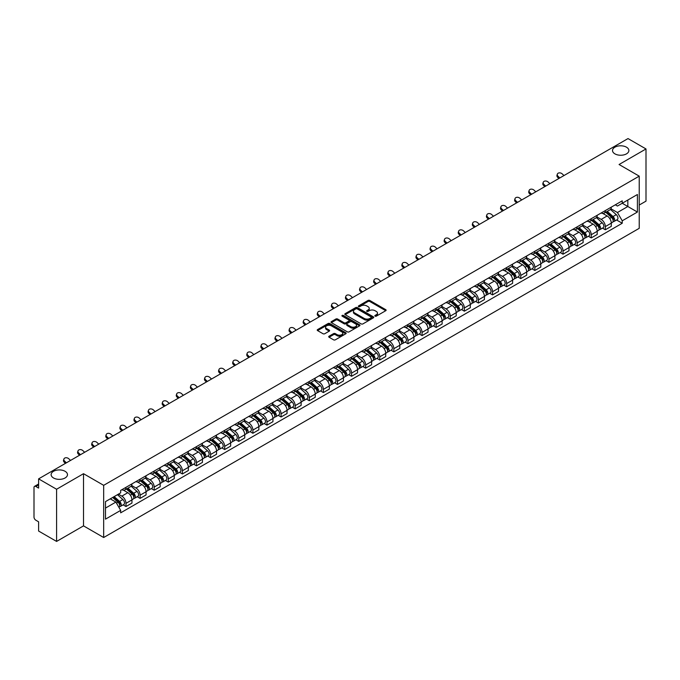 <?xml version="1.0" encoding="UTF-8"?>
<svg xmlns="http://www.w3.org/2000/svg" width="680" height="680" viewBox="0 0 680 680"><rect width="100%" height="100%" fill="white"/><g stroke="black" fill="none" stroke-linecap="round" stroke-linejoin="round"><path stroke-width="1.02" d="M375.088 316.14A0.875 0.51 0 0 0 376.329 316.14L385.755 310.7A1.258 0.722 0 0 0 386.121 310.19A1.258 0.722 0 0 0 385.755 309.68L369.793 300.458A1.258 0.722 0 0 0 368.016 300.458L358.589 305.898A0.875 0.51 0 0 0 359.83 306.62L361.054 305.915A4.012 2.321 0 0 1 366.732 305.915L368.058 306.68A4.012 2.321 0 0 1 369.231 308.32A4.012 2.321 0 0 1 368.058 309.961L366.843 310.666A0.875 0.51 0 0 0 368.084 311.38L369.3 310.675A4.012 2.321 0 0 1 374.977 310.675L376.312 311.449A4.012 2.321 0 0 1 377.485 313.08A4.012 2.321 0 0 1 376.312 314.721L375.088 315.426A0.875 0.51 0 0 0 375.088 316.14L375.088 315.426M65.084 471.3A8.177 4.726 0 0 0 56.177 470.279A8.177 4.726 0 0 0 51.127 474.64A8.177 4.726 0 0 0 53.524 477.981A8.177 4.726 0 0 0 62.432 479A8.177 4.726 0 0 0 67.481 474.64A8.177 4.726 0 0 0 65.084 471.3M626.476 147.186A8.177 4.726 0 0 0 617.567 146.157A8.177 4.726 0 0 0 612.519 150.526A8.177 4.726 0 0 0 614.915 153.858A8.177 4.726 0 0 0 623.823 154.887A8.177 4.726 0 0 0 628.873 150.526A8.177 4.726 0 0 0 626.476 147.186M329.077 336.209A1.258 0.722 0 0 0 328.703 336.719A1.258 0.722 0 0 0 329.077 337.229L333.557 339.822A1.258 0.722 0 0 0 335.325 339.822L345.797 333.778A1.258 0.722 0 0 0 346.162 333.26A1.258 0.722 0 0 0 345.797 332.75L329.825 323.536A1.258 0.722 0 0 0 328.058 323.536L317.585 329.579A1.258 0.722 0 0 0 317.22 330.089A1.258 0.722 0 0 0 317.585 330.599L323 333.727A1.258 0.722 0 0 0 324.768 333.727L329.248 331.135A1.258 0.722 0 0 0 329.622 330.625A1.258 0.722 0 0 0 329.248 330.115L326.57 328.567A3.357 1.938 0 0 1 325.584 327.19A3.357 1.938 0 0 1 327.658 325.405A3.357 1.938 0 0 1 331.313 325.822L341.827 331.891A3.357 1.938 0 0 1 342.805 333.26A3.357 1.938 0 0 1 340.74 335.053A3.357 1.938 0 0 1 337.076 334.637L335.325 333.625A1.258 0.722 0 0 0 333.557 333.625L329.077 336.209L329.077 337.229L333.557 334.662L333.557 333.625M103.674 485.333L83.521 473.696L56.593 489.252L38.607 478.864L628.014 138.576L646 148.954L619.072 164.509L639.226 176.145L103.674 485.333L103.674 537.514L639.226 228.319L639.226 176.145M361.139 323.892A1.258 0.722 0 0 0 362.916 323.892L373.379 317.849A1.258 0.722 0 0 0 373.753 317.339A1.258 0.722 0 0 0 373.379 316.82L357.416 307.606A1.258 0.722 0 0 0 355.64 307.606L345.176 313.65A1.258 0.722 0 0 0 344.802 314.16A1.258 0.722 0 0 0 345.176 314.67L361.139 323.892M342.465 316.336A0.875 0.51 0 0 1 343.357 316.455L359.575 325.822L349.12 331.857A1.258 0.722 0 0 1 347.344 331.857L331.381 322.635L331.381 321.615A1.258 0.722 0 0 0 331.015 322.125A1.258 0.722 0 0 0 331.381 322.635M331.381 321.615L335.861 319.022A1.258 0.722 0 0 1 337.637 319.022L344.105 322.762A1.258 0.722 0 0 0 345.882 322.762L348.857 321.045A1.258 0.722 0 0 0 349.223 320.535A1.258 0.722 0 0 0 348.857 320.025L342.116 316.132A0.875 0.51 0 0 1 343.357 315.418L359.592 324.785A1.258 0.722 0 0 1 359.958 325.295A1.258 0.722 0 0 1 359.592 325.813L359.592 324.785M56.593 489.252L56.593 541.424L38.607 531.046L38.607 521.807L35.811 520.192A2.558 1.479 -120 0 1 34 517.055L34 487.526A2.558 1.479 -120 0 1 34.527 486.353L38.607 483.998M639.226 205.045L646 201.135L646 148.954M56.593 541.424L83.521 525.878L103.674 537.514M38.607 478.864L38.607 488.104L35.811 486.481A2.558 1.479 -120 0 0 34.527 486.353M605.336 210.579A5.882 3.392 60 0 1 604.112 213.214L610.079 209.771A5.882 3.392 -120 0 0 611.294 207.136M596.87 216.911L601.179 219.394A5.882 3.392 60 0 1 605.336 226.593L611.294 223.15A5.882 3.392 -120 0 0 607.138 215.951L602.871 213.486M611.294 223.15L611.294 226.338L605.336 229.78L602.471 228.131M604.112 213.214A5.882 3.392 60 0 1 601.222 212.951M605.336 226.593L605.336 229.78M591.235 218.713A5.882 3.392 60 0 1 590.019 221.357L595.977 217.915A5.882 3.392 -120 0 0 597.202 215.271M588.379 236.266L591.235 237.915L597.202 234.473L597.202 231.293A5.882 3.392 -120 0 0 593.045 224.094L588.769 221.629M590.019 221.357A5.882 3.392 60 0 1 587.12 221.094M582.769 225.046L587.078 227.536A5.882 3.392 60 0 1 591.235 234.736L591.235 237.915M577.133 226.856A5.882 3.392 60 0 1 575.917 229.492L581.885 226.049A5.882 3.392 -120 0 0 583.1 223.414M574.277 244.409L577.133 246.058L583.1 242.615L583.1 239.428A5.882 3.392 -120 0 0 578.943 232.228L574.677 229.763M575.917 229.492A5.882 3.392 60 0 1 573.027 229.228M568.675 233.189L572.976 235.671A5.882 3.392 60 0 1 577.133 242.871L577.133 246.058M563.04 235A5.882 3.392 60 0 1 561.825 237.634L567.783 234.192A5.882 3.392 -120 0 0 568.998 231.549M560.175 252.543L563.04 254.201L569.007 250.75L569.007 247.571A5.882 3.392 -120 0 0 564.842 240.371L560.575 237.906M561.825 237.634A5.882 3.392 60 0 1 558.926 237.371M554.574 241.324L558.884 243.814A5.882 3.392 60 0 1 563.04 251.013L563.04 254.201M548.938 243.134A5.882 3.392 60 0 1 547.723 245.777L553.69 242.335A5.882 3.392 -120 0 0 554.906 239.691M546.082 260.686L548.938 262.335L554.906 258.893L554.906 255.714A5.882 3.392 -120 0 0 550.749 248.506L546.482 246.041M547.723 245.777A5.882 3.392 60 0 1 544.825 245.505M540.472 249.466L544.782 251.957A5.882 3.392 60 0 1 548.938 259.156L548.938 262.335M534.846 251.277A5.882 3.392 60 0 1 533.621 253.912L539.588 250.47A5.882 3.392 -120 0 0 540.804 247.834M531.981 268.821L534.846 270.478L540.804 267.036L540.804 263.849A5.882 3.392 -120 0 0 536.648 256.649L532.38 254.184M533.621 253.912A5.882 3.392 60 0 1 530.731 253.649M526.38 257.609L530.689 260.091A5.882 3.392 60 0 1 534.846 267.291L534.846 270.478M520.744 259.411A5.882 3.392 60 0 1 519.529 262.055L525.487 258.613A5.882 3.392 -120 0 0 526.711 255.969M517.888 276.964L520.744 278.613L526.711 275.171L526.711 271.991A5.882 3.392 -120 0 0 522.554 264.792L518.279 262.327M519.529 262.055A5.882 3.392 60 0 1 516.63 261.791M512.278 265.744L516.587 268.234A5.882 3.392 60 0 1 520.744 275.434L520.744 278.613M506.642 267.554A5.882 3.392 60 0 1 505.427 270.19L511.394 266.747A5.882 3.392 -120 0 0 512.61 264.112M503.787 285.107L506.642 286.756L512.61 283.313L512.61 280.126A5.882 3.392 -120 0 0 508.453 272.926L504.186 270.462M505.427 270.19A5.882 3.392 60 0 1 502.537 269.926M498.185 273.887L502.486 276.369A5.882 3.392 60 0 1 506.642 283.569L506.642 286.756M492.55 275.689A5.882 3.392 60 0 1 491.334 278.332L497.292 274.89A5.882 3.392 -120 0 0 498.517 272.247M489.685 293.241L492.55 294.89L498.517 291.448L498.517 288.269A5.882 3.392 -120 0 0 494.351 281.07L490.085 278.604M491.334 278.332A5.882 3.392 60 0 1 488.435 278.069M484.083 282.022L488.393 284.512A5.882 3.392 60 0 1 492.55 291.712L492.55 294.89M478.448 283.832A5.882 3.392 60 0 1 477.233 286.475L483.2 283.024A5.882 3.392 -120 0 0 484.415 280.389M475.592 301.385L478.448 303.034L484.415 299.591L484.415 296.403A5.882 3.392 -120 0 0 480.258 289.204L475.991 286.739M477.233 286.475A5.882 3.392 60 0 1 474.342 286.203M469.982 290.164L474.291 292.647A5.882 3.392 60 0 1 478.448 299.854L478.448 303.034M464.355 291.975A5.882 3.392 60 0 1 463.131 294.61L469.098 291.168A5.882 3.392 -120 0 0 470.313 288.532M461.49 309.519L464.355 311.176L470.313 307.725L470.313 304.547A5.882 3.392 -120 0 0 466.157 297.347L461.89 294.882M463.131 294.61A5.882 3.392 60 0 1 460.241 294.346M455.889 298.299L460.198 300.789A5.882 3.392 60 0 1 464.355 307.989L464.355 311.176M450.254 300.109A5.882 3.392 60 0 1 449.038 302.753L455.005 299.31A5.882 3.392 -120 0 0 456.221 296.667M447.397 317.662L450.254 319.311L456.221 315.868L456.221 312.69A5.882 3.392 -120 0 0 452.064 305.481L447.788 303.025M449.038 302.753A5.882 3.392 60 0 1 446.139 302.49M441.787 306.442L446.097 308.933A5.882 3.392 60 0 1 450.254 316.132L450.254 319.311M436.152 308.252A5.882 3.392 60 0 1 434.936 310.887L440.904 307.445A5.882 3.392 -120 0 0 442.119 304.81M433.296 325.805L436.152 327.454L442.119 324.012L442.119 320.824A5.882 3.392 -120 0 0 437.962 313.625L433.695 311.159M434.936 310.887A5.882 3.392 60 0 1 432.046 310.624M427.695 314.585L431.995 317.067A5.882 3.392 60 0 1 436.152 324.267L436.152 327.454M422.059 316.387A5.882 3.392 60 0 1 420.844 319.03L426.802 315.588A5.882 3.392 -120 0 0 428.026 312.945M419.195 333.94L422.059 335.589L428.026 332.146L428.026 328.967A5.882 3.392 -120 0 0 423.87 321.767L419.594 319.302M420.844 319.03A5.882 3.392 60 0 1 417.945 318.767M413.593 322.719L417.902 325.21A5.882 3.392 60 0 1 422.059 332.409L422.059 335.589M407.957 324.53A5.882 3.392 60 0 1 406.742 327.165L412.709 323.723A5.882 3.392 -120 0 0 413.925 321.087M405.101 342.082L407.957 343.731L413.925 340.289L413.925 337.101A5.882 3.392 -120 0 0 409.768 329.902L405.501 327.437M406.742 327.165A5.882 3.392 60 0 1 403.852 326.901M399.491 330.863L403.801 333.344A5.882 3.392 60 0 1 407.957 340.544L407.957 343.731M393.865 332.673A5.882 3.392 60 0 1 392.64 335.308L398.607 331.865A5.882 3.392 -120 0 0 399.823 329.222M391 350.217L393.865 351.866L399.823 348.423L399.823 345.245A5.882 3.392 -120 0 0 395.666 338.045L391.399 335.58M392.64 335.308A5.882 3.392 60 0 1 389.75 335.045M385.399 338.997L389.708 341.488A5.882 3.392 60 0 1 393.865 348.687L393.865 351.866M379.763 340.808A5.882 3.392 60 0 1 378.548 343.451L384.514 340A5.882 3.392 -120 0 0 385.73 337.365M376.907 358.36L379.763 360.009L385.73 356.567L385.73 353.379A5.882 3.392 -120 0 0 381.574 346.179L377.298 343.714M378.548 343.451A5.882 3.392 60 0 1 375.649 343.179M371.297 347.14L375.606 349.63A5.882 3.392 60 0 1 379.763 356.83L379.763 360.009M365.661 348.95A5.882 3.392 60 0 1 364.446 351.585L370.413 348.143A5.882 3.392 -120 0 0 371.628 345.508M362.805 366.495L365.661 368.152L371.628 364.709L371.628 361.522A5.882 3.392 -120 0 0 367.472 354.322L363.205 351.857M364.446 351.585A5.882 3.392 60 0 1 361.556 351.322M357.204 355.283L361.505 357.765A5.882 3.392 60 0 1 365.661 364.964L365.661 368.152M351.569 357.085A5.882 3.392 60 0 1 350.353 359.728L356.311 356.286A5.882 3.392 -120 0 0 357.536 353.642M348.704 374.637L351.569 376.286L357.536 372.844L357.536 369.665A5.882 3.392 -120 0 0 353.379 362.466L349.103 360M350.353 359.728A5.882 3.392 60 0 1 347.454 359.465M343.102 363.418L347.412 365.908A5.882 3.392 60 0 1 351.569 373.107L351.569 376.286M337.467 365.228A5.882 3.392 60 0 1 336.251 367.863L342.219 364.421A5.882 3.392 -120 0 0 343.434 361.786M334.611 382.78L337.467 384.429L343.434 380.987L343.434 377.8A5.882 3.392 -120 0 0 339.277 370.6L335.01 368.135M336.251 367.863A5.882 3.392 60 0 1 333.361 367.6M329.001 371.56L333.31 374.043A5.882 3.392 60 0 1 337.467 381.242L337.467 384.429M323.374 373.363A5.882 3.392 60 0 1 322.15 376.006L328.117 372.563A5.882 3.392 -120 0 0 329.332 369.92M320.51 390.915L323.374 392.564L329.332 389.122L329.332 385.942A5.882 3.392 -120 0 0 325.176 378.743L320.909 376.278M322.15 376.006A5.882 3.392 60 0 1 319.26 375.743M314.908 379.695L319.218 382.185A5.882 3.392 60 0 1 323.374 389.385L323.374 392.564M309.273 381.505A5.882 3.392 60 0 1 308.057 384.149L314.024 380.698A5.882 3.392 -120 0 0 315.24 378.063M306.416 399.058L309.273 400.707L315.24 397.264L315.24 394.077A5.882 3.392 -120 0 0 311.083 386.877L306.808 384.412M308.057 384.149A5.882 3.392 60 0 1 305.159 383.877M300.806 387.838L305.116 390.32A5.882 3.392 60 0 1 309.273 397.528L309.273 400.707M295.171 389.649A5.882 3.392 60 0 1 293.955 392.284L299.923 388.841A5.882 3.392 -120 0 0 301.138 386.197M292.315 407.192L295.179 408.85L301.138 405.399L301.138 402.22A5.882 3.392 -120 0 0 296.981 395.021L292.714 392.555M293.955 392.284A5.882 3.392 60 0 1 291.065 392.02M286.714 395.973L291.014 398.463A5.882 3.392 60 0 1 295.179 405.662L295.179 408.85M281.078 397.783A5.882 3.392 60 0 1 279.863 400.426L285.821 396.984A5.882 3.392 -120 0 0 287.045 394.341M278.214 415.335L281.078 416.984L287.045 413.542L287.045 410.363A5.882 3.392 -120 0 0 282.889 403.155L278.613 400.69M279.863 400.426A5.882 3.392 60 0 1 276.964 400.154M272.612 404.115L276.922 406.606A5.882 3.392 60 0 1 281.078 413.805L281.078 416.984M266.976 405.926A5.882 3.392 60 0 1 265.761 408.561L271.728 405.118A5.882 3.392 -120 0 0 272.944 402.483M264.12 423.47L266.976 425.127L272.944 421.685L272.944 418.498A5.882 3.392 -120 0 0 268.787 411.298L264.52 408.833M265.761 408.561A5.882 3.392 60 0 1 262.871 408.298M258.51 412.258L262.82 414.74A5.882 3.392 60 0 1 266.976 421.94L266.976 425.127M252.883 414.06A5.882 3.392 60 0 1 251.659 416.704L257.626 413.262A5.882 3.392 -120 0 0 258.842 410.618M250.019 431.613L252.883 433.262L258.842 429.82L258.842 426.64A5.882 3.392 -120 0 0 254.685 419.441L250.418 416.976M251.659 416.704A5.882 3.392 60 0 1 248.769 416.44M244.417 420.393L248.727 422.883A5.882 3.392 60 0 1 252.883 430.083L252.883 433.262M238.782 422.203A5.882 3.392 60 0 1 237.566 424.839L243.533 421.396A5.882 3.392 -120 0 0 244.749 418.761M235.926 439.756L238.782 441.405L244.749 437.962L244.749 434.775A5.882 3.392 -120 0 0 240.593 427.575L236.325 425.111M237.566 424.839A5.882 3.392 60 0 1 234.668 424.575M230.316 428.536L234.625 431.018A5.882 3.392 60 0 1 238.782 438.217L238.782 441.405M224.689 430.346A5.882 3.392 60 0 1 223.465 432.981L229.432 429.539A5.882 3.392 -120 0 0 230.648 426.896M221.825 447.89L224.689 449.539L230.648 446.097L230.648 442.918A5.882 3.392 -120 0 0 226.491 435.719L222.224 433.253M223.465 432.981A5.882 3.392 60 0 1 220.575 432.718M216.223 436.671L220.524 439.161A5.882 3.392 60 0 1 224.689 446.361L224.689 449.539M210.588 438.481A5.882 3.392 60 0 1 209.372 441.125L215.331 437.673A5.882 3.392 -120 0 0 216.554 435.038M207.731 456.034L210.588 457.683L216.554 454.24L216.554 451.052A5.882 3.392 -120 0 0 212.398 443.853L208.123 441.388M209.372 441.125A5.882 3.392 60 0 1 206.474 440.852M202.121 444.813L206.431 447.296A5.882 3.392 60 0 1 210.588 454.504L210.588 457.683M196.486 446.624A5.882 3.392 60 0 1 195.27 449.259L201.237 445.817A5.882 3.392 -120 0 0 202.453 443.181M193.63 464.168L196.486 465.825L202.453 462.375L202.453 459.195A5.882 3.392 -120 0 0 198.296 451.996L194.03 449.531M195.27 449.259A5.882 3.392 60 0 1 192.381 448.995M188.02 452.948L192.329 455.438A5.882 3.392 60 0 1 196.486 462.638L196.486 465.825M182.393 454.758A5.882 3.392 60 0 1 181.178 457.402L187.136 453.96A5.882 3.392 -120 0 0 188.351 451.316M179.529 472.311L182.393 473.96L188.351 470.517L188.351 467.338A5.882 3.392 -120 0 0 184.195 460.139L179.928 457.674M181.178 457.402A5.882 3.392 60 0 1 178.279 457.138M173.927 461.091L178.237 463.581A5.882 3.392 60 0 1 182.393 470.781L182.393 473.96M168.292 462.901A5.882 3.392 60 0 1 167.076 465.537L173.043 462.094A5.882 3.392 -120 0 0 174.258 459.459M165.435 480.454L168.292 482.103L174.258 478.66L174.258 475.473A5.882 3.392 -120 0 0 170.102 468.273L165.835 465.808M167.076 465.537A5.882 3.392 60 0 1 164.178 465.273M159.826 469.234L164.135 471.716A5.882 3.392 60 0 1 168.292 478.915L168.292 482.103M154.198 471.036A5.882 3.392 60 0 1 152.975 473.679L158.941 470.237A5.882 3.392 -120 0 0 160.157 467.594M151.334 488.588L154.198 490.238L160.157 486.795L160.157 483.616A5.882 3.392 -120 0 0 156 476.416L151.733 473.952M152.975 473.679A5.882 3.392 60 0 1 150.084 473.416M145.732 477.368L150.042 479.859A5.882 3.392 60 0 1 154.198 487.058L154.198 490.238M140.097 479.179A5.882 3.392 60 0 1 138.881 481.814L144.84 478.371A5.882 3.392 -120 0 0 146.064 475.737M137.241 496.731L140.097 498.381L146.064 494.938L146.064 491.75A5.882 3.392 -120 0 0 141.907 484.551L137.632 482.086M138.881 481.814A5.882 3.392 60 0 1 135.983 481.55M131.631 485.512L135.941 487.993A5.882 3.392 60 0 1 140.097 495.193L140.097 498.381M125.995 487.322A5.882 3.392 60 0 1 124.78 489.957L130.747 486.514A5.882 3.392 -120 0 0 131.963 483.871M123.139 504.866L125.995 506.523L131.963 503.072L131.963 499.894A5.882 3.392 -120 0 0 127.806 492.694L123.539 490.229M124.78 489.957A5.882 3.392 60 0 1 121.89 489.693M118.405 494.156L121.839 496.137A5.882 3.392 60 0 1 125.995 503.336L125.995 506.523M615.315 204.816L617.44 206.04L637.415 194.506L627.836 200.039L627.836 206.507L617.44 212.508L610.963 208.769M105.485 508.087L115.881 502.087L120.666 510.383L105.485 519.146L105.485 501.611L120.666 492.847L120.666 490.399L622.234 200.821L622.234 203.269L637.415 212.041L622.234 220.804L617.44 212.508M637.415 194.506L637.415 212.041M120.666 510.383L120.666 512.831L622.234 223.252L622.234 220.804M83.521 473.696L83.521 525.878M115.881 502.087L110.27 498.848M616.573 219.988L622.234 223.252M375.436 316.268L376.312 315.767A4.012 2.321 0 0 0 377.485 314.126L377.485 313.08M369.231 308.32L369.231 309.366A4.012 2.321 0 0 1 368.058 311.006L367.192 311.508M385.738 310.709L369.793 301.503A1.258 0.722 0 0 0 368.016 301.503L358.938 306.74M373.379 316.82L373.379 317.849L357.416 308.652A1.258 0.722 0 0 0 355.64 308.652L345.194 314.678L345.176 313.65M371.161 317.696A0.875 0.51 0 0 0 371.161 316.974L357.153 308.881A0.875 0.51 0 0 0 355.903 308.881L354.62 309.629A4.012 2.321 0 0 0 353.447 311.27A4.012 2.321 0 0 0 354.62 312.902L364.2 318.435A4.012 2.321 0 0 0 369.877 318.435L371.161 317.696L371.161 318.733A0.875 0.51 0 0 0 371.425 318.376L371.425 317.339M353.447 311.27L353.447 312.307A4.012 2.321 0 0 0 354.62 313.947L354.62 312.902M371.161 318.733L369.877 319.481A4.012 2.321 0 0 1 364.2 319.481L354.62 313.947M331.398 322.643L335.861 320.067L335.861 319.022M349.223 320.535L349.223 321.58A1.258 0.722 0 0 1 348.857 322.091L345.882 323.808A1.258 0.722 0 0 1 344.105 323.808L337.637 320.067A1.258 0.722 0 0 0 335.861 320.067M350.829 326.647A3.357 1.938 0 0 0 354.484 327.063A3.357 1.938 0 0 0 356.558 325.269A3.357 1.938 0 0 0 355.572 323.901L351.875 321.767A1.258 0.722 0 0 0 350.098 321.767L347.123 323.484A1.258 0.722 0 0 0 346.757 323.995A1.258 0.722 0 0 0 347.123 324.504L350.829 326.647L350.829 327.683A3.357 1.938 0 0 0 354.484 328.108A3.357 1.938 0 0 0 356.558 326.315L356.558 325.269M346.757 323.995L346.757 325.04A1.258 0.722 0 0 0 347.123 325.55L347.123 324.504M350.829 327.683L347.123 325.55M342.805 333.26L342.805 334.305A3.357 1.938 0 0 1 340.74 336.099A3.357 1.938 0 0 1 337.076 335.673L335.325 334.662A1.258 0.722 0 0 0 333.557 334.662M325.584 327.19L325.584 328.236A3.357 1.938 0 0 0 326.57 329.604L326.57 328.567M329.23 331.143L326.57 329.604M345.797 332.75L345.797 333.778L329.825 324.572A1.258 0.722 0 0 0 328.058 324.572L317.602 330.607L317.585 329.579M605.744 212.279L611.481 217.405A3.196 1.844 60 0 1 612.485 222.343L611.294 223.031M605.888 212.415L608.6 213.979M606.322 211.947L612.714 217.651A1.53 0.884 60 0 1 613.19 220.023A1.53 0.884 60 0 1 613.054 220.074M607.274 211.395L613.02 216.52A3.196 1.844 60 0 1 614.023 221.459A3.196 1.844 60 0 1 613.062 221.561M610.479 209.465L616.275 214.642A3.196 1.844 60 0 1 617.279 219.58L614.023 221.459M563.992 175.542L562.207 173.876A2.941 2.125 17.7 0 0 559.368 172.864A2.941 2.125 17.7 0 0 557.328 174.173A2.941 2.125 17.7 0 0 558.05 176.273L557.702 177.369A2.941 2.125 -162.3 0 1 556.979 175.27L557.328 174.173M559.836 177.939L558.05 176.273M557.702 177.369L558.892 178.483M591.642 220.422L597.388 225.548A3.196 1.844 60 0 1 598.391 230.486L597.202 231.175M591.795 220.55L594.498 222.113M592.221 220.082L598.612 225.785A1.53 0.884 60 0 1 599.097 228.157A1.53 0.884 60 0 1 598.952 228.216M593.181 219.529L598.927 224.655A3.196 1.844 60 0 1 599.93 229.594A3.196 1.844 60 0 1 598.961 229.704M596.385 217.608L602.174 222.776A3.196 1.844 60 0 1 603.177 227.724L599.93 229.594M577.541 228.556L583.287 233.682A3.196 1.844 60 0 1 584.29 238.621L583.1 239.309M577.694 228.692L580.397 230.256M578.127 228.225L584.519 233.928A1.53 0.884 60 0 1 584.995 236.3A1.53 0.884 60 0 1 584.86 236.351M579.079 227.673L584.825 232.798A3.196 1.844 60 0 1 585.828 237.736A3.196 1.844 60 0 1 584.86 237.838M582.284 225.743L588.081 230.919A3.196 1.844 60 0 1 589.084 235.858L585.828 237.736M549.89 183.677L548.114 182.01A2.941 2.125 17.7 0 0 545.275 181.007A2.941 2.125 17.7 0 0 543.235 182.316A2.941 2.125 17.7 0 0 543.957 184.407L543.609 185.504A2.941 2.125 -162.3 0 1 542.887 183.413L543.235 182.316M545.734 186.082L543.957 184.407M543.609 185.504L544.799 186.618M535.798 191.819L534.012 190.154A2.941 2.125 17.7 0 0 531.173 189.142A2.941 2.125 17.7 0 0 529.134 190.459A2.941 2.125 17.7 0 0 529.856 192.55L529.508 193.647A2.941 2.125 -162.3 0 1 528.785 191.547L529.134 190.459M531.633 194.216L529.856 192.55M529.508 193.647L530.697 194.76M563.448 236.7L569.194 241.825A3.196 1.844 60 0 1 570.197 246.763L568.998 247.452M563.601 236.835L566.304 238.391M564.026 236.359L570.418 242.063A1.53 0.884 60 0 1 570.902 244.434A1.53 0.884 60 0 1 570.758 244.494M564.986 235.807L570.724 240.932A3.196 1.844 60 0 1 571.727 245.879A3.196 1.844 60 0 1 570.766 245.981M568.183 233.886L573.979 239.054A3.196 1.844 60 0 1 574.983 244.001L571.727 245.879M549.346 244.834L555.092 249.959A3.196 1.844 60 0 1 556.096 254.906L554.906 255.595M549.5 244.97L552.202 246.534M549.924 244.502L556.317 250.206A1.53 0.884 60 0 1 556.801 252.577A1.53 0.884 60 0 1 556.665 252.628M550.885 243.95L556.631 249.075A3.196 1.844 60 0 1 557.634 254.014A3.196 1.844 60 0 1 556.665 254.116M554.09 242.029L559.887 247.197A3.196 1.844 60 0 1 560.889 252.135L557.634 254.014M535.254 252.977L540.991 258.102A3.196 1.844 60 0 1 541.994 263.041L540.804 263.729M535.398 253.113L538.11 254.668M535.832 252.637L542.223 258.349A1.53 0.884 60 0 1 542.7 260.721A1.53 0.884 60 0 1 542.563 260.772M536.784 252.084L542.529 257.219A3.196 1.844 60 0 1 543.533 262.157A3.196 1.844 60 0 1 542.572 262.259M539.988 250.163L545.785 255.34A3.196 1.844 60 0 1 546.788 260.278L543.533 262.157M521.696 199.963L519.911 198.288A2.941 2.125 17.7 0 0 517.081 197.285A2.941 2.125 17.7 0 0 515.04 198.594A2.941 2.125 17.7 0 0 515.755 200.694L515.406 201.781A2.941 2.125 -162.3 0 1 514.683 199.691L515.04 198.594M517.539 202.359L515.755 200.694M515.406 201.781L516.596 202.904M507.594 208.097L505.818 206.431A2.941 2.125 17.7 0 0 502.979 205.419A2.941 2.125 17.7 0 0 500.939 206.737A2.941 2.125 17.7 0 0 501.662 208.828L501.313 209.924A2.941 2.125 -162.3 0 1 500.59 207.825L500.939 206.737M503.438 210.494L501.662 208.828M501.313 209.924L502.503 211.038M493.502 216.24L491.716 214.566A2.941 2.125 17.7 0 0 488.877 213.562A2.941 2.125 17.7 0 0 486.837 214.871A2.941 2.125 17.7 0 0 487.56 216.971L487.212 218.059A2.941 2.125 -162.3 0 1 486.489 215.968L486.837 214.871M489.345 218.637L487.56 216.971M487.212 218.059L488.401 219.181M521.152 261.111L526.898 266.237A3.196 1.844 60 0 1 527.901 271.184L526.711 271.873M521.305 261.248L524.008 262.811M521.73 260.78L528.122 266.483A1.53 0.884 60 0 1 528.606 268.855A1.53 0.884 60 0 1 528.462 268.914M522.69 260.227L528.437 265.353A3.196 1.844 60 0 1 529.439 270.291A3.196 1.844 60 0 1 528.471 270.394M525.895 258.306L531.683 263.475A3.196 1.844 60 0 1 532.687 268.413L529.439 270.291M479.4 224.375L477.623 222.708A2.941 2.125 17.7 0 0 474.785 221.705A2.941 2.125 17.7 0 0 472.744 223.014A2.941 2.125 17.7 0 0 473.467 225.105L473.118 226.202A2.941 2.125 -162.3 0 1 472.396 224.111L472.744 223.014M475.243 226.78L473.467 225.105M473.118 226.202L474.308 227.315M507.05 269.254L512.796 274.38A3.196 1.844 60 0 1 513.799 279.319L512.61 280.007M507.204 269.39L509.906 270.954M507.637 268.923L514.029 274.626A1.53 0.884 60 0 1 514.505 276.998A1.53 0.884 60 0 1 514.369 277.049M508.589 268.37L514.335 273.496A3.196 1.844 60 0 1 515.338 278.435A3.196 1.844 60 0 1 514.369 278.536M511.793 266.441L517.59 271.618A3.196 1.844 60 0 1 518.593 276.556L515.338 278.435M465.307 232.518L463.522 230.851A2.941 2.125 17.7 0 0 460.683 229.84A2.941 2.125 17.7 0 0 458.643 231.157A2.941 2.125 17.7 0 0 459.365 233.249L459.017 234.345A2.941 2.125 -162.3 0 1 458.294 232.246L458.643 231.157M461.142 234.915L459.365 233.249M459.017 234.345L460.207 235.458M492.958 277.398L498.704 282.523A3.196 1.844 60 0 1 499.706 287.462L498.508 288.15M493.111 277.534L495.813 279.089M493.535 277.058L499.927 282.761A1.53 0.884 60 0 1 500.412 285.132A1.53 0.884 60 0 1 500.267 285.192M494.496 276.505L500.233 281.63A3.196 1.844 60 0 1 501.237 286.577A3.196 1.844 60 0 1 500.276 286.679M497.692 274.584L503.489 279.752A3.196 1.844 60 0 1 504.492 284.699L501.237 286.577M451.206 240.652L449.429 238.986A2.941 2.125 17.7 0 0 446.59 237.983A2.941 2.125 17.7 0 0 444.55 239.292A2.941 2.125 17.7 0 0 445.264 241.392L444.915 242.479A2.941 2.125 -162.3 0 1 444.193 240.388L444.55 239.292M447.049 243.057L445.264 241.392M444.915 242.479L446.106 243.601M478.856 285.532L484.602 290.657A3.196 1.844 60 0 1 485.605 295.596L484.415 296.284M479.009 285.668L481.712 287.232M479.434 285.2L485.826 290.904A1.53 0.884 60 0 1 486.31 293.275A1.53 0.884 60 0 1 486.175 293.326M480.394 284.648L486.14 289.774A3.196 1.844 60 0 1 487.144 294.712A3.196 1.844 60 0 1 486.175 294.814M483.599 282.727L489.396 287.895A3.196 1.844 60 0 1 490.399 292.833L487.144 294.712M437.104 248.795L435.327 247.129A2.941 2.125 17.7 0 0 432.488 246.118A2.941 2.125 17.7 0 0 430.449 247.435A2.941 2.125 17.7 0 0 431.171 249.526L430.822 250.623A2.941 2.125 -162.3 0 1 430.1 248.523L430.449 247.435M432.947 251.192L431.171 249.526M430.822 250.623L432.012 251.736M464.763 293.675L470.5 298.8A3.196 1.844 60 0 1 471.504 303.739L470.313 304.427M464.916 293.811L467.619 295.366M465.341 293.335L471.733 299.038A1.53 0.884 60 0 1 472.209 301.41A1.53 0.884 60 0 1 472.073 301.469M466.293 292.782L472.039 297.908A3.196 1.844 60 0 1 473.042 302.855A3.196 1.844 60 0 1 472.081 302.957M469.498 290.861L475.294 296.029A3.196 1.844 60 0 1 476.298 300.976L473.042 302.855M423.011 256.938L421.226 255.263A2.941 2.125 17.7 0 0 418.387 254.26A2.941 2.125 17.7 0 0 416.347 255.57A2.941 2.125 17.7 0 0 417.07 257.669L416.721 258.757A2.941 2.125 -162.3 0 1 415.999 256.666L416.347 255.57M418.854 259.335L417.07 257.669M416.721 258.757L417.911 259.879M450.662 301.81L456.408 306.935A3.196 1.844 60 0 1 457.41 311.882L456.221 312.57M450.815 301.945L453.517 303.51M451.239 301.478L457.631 307.181A1.53 0.884 60 0 1 458.116 309.553A1.53 0.884 60 0 1 457.971 309.613M452.2 300.925L457.946 306.051A3.196 1.844 60 0 1 458.949 310.99A3.196 1.844 60 0 1 457.98 311.091M455.404 299.004L461.193 304.173A3.196 1.844 60 0 1 462.196 309.111L458.949 310.99M408.909 265.072L407.133 263.406A2.941 2.125 17.7 0 0 404.294 262.403A2.941 2.125 17.7 0 0 402.254 263.712A2.941 2.125 17.7 0 0 402.976 265.803L402.628 266.9A2.941 2.125 -162.3 0 1 401.905 264.809L402.254 263.712M404.753 267.478L402.976 265.803M402.628 266.9L403.818 268.014M436.56 309.952L442.306 315.078A3.196 1.844 60 0 1 443.309 320.017L442.119 320.705M436.713 310.089L439.416 311.652M437.146 309.621L443.538 315.325A1.53 0.884 60 0 1 444.014 317.696A1.53 0.884 60 0 1 443.879 317.747M438.098 309.069L443.844 314.194A3.196 1.844 60 0 1 444.848 319.132A3.196 1.844 60 0 1 443.879 319.234M441.303 307.139L447.1 312.315A3.196 1.844 60 0 1 448.103 317.254L444.848 319.132M394.817 273.216L393.031 271.55A2.941 2.125 17.7 0 0 390.192 270.538A2.941 2.125 17.7 0 0 388.152 271.847A2.941 2.125 17.7 0 0 388.875 273.947L388.526 275.043A2.941 2.125 -162.3 0 1 387.804 272.944L388.152 271.847M390.66 275.613L388.875 273.947M388.526 275.043L389.716 276.156M422.467 318.087L428.213 323.221A3.196 1.844 60 0 1 429.216 328.159L428.017 328.848M422.62 318.223L425.323 319.787M423.045 317.755L429.437 323.459A1.53 0.884 60 0 1 429.921 325.83A1.53 0.884 60 0 1 429.777 325.89M424.005 317.203L429.743 322.328A3.196 1.844 60 0 1 430.746 327.267A3.196 1.844 60 0 1 429.786 327.377M427.201 315.282L432.999 320.45A3.196 1.844 60 0 1 434.001 325.389L430.746 327.267M380.715 281.35L378.938 279.684A2.941 2.125 17.7 0 0 376.1 278.681A2.941 2.125 17.7 0 0 374.059 279.99A2.941 2.125 17.7 0 0 374.774 282.081L374.425 283.177A2.941 2.125 -162.3 0 1 373.702 281.087L374.059 279.99M376.558 283.755L374.774 282.081M374.425 283.177L375.624 284.291M408.365 326.23L414.111 331.355A3.196 1.844 60 0 1 415.115 336.294L413.925 336.982M408.519 326.366L411.221 327.93M408.944 325.899L415.335 331.602A1.53 0.884 60 0 1 415.82 333.974A1.53 0.884 60 0 1 415.684 334.024M409.904 325.346L415.65 330.471A3.196 1.844 60 0 1 416.653 335.41A3.196 1.844 60 0 1 415.684 335.512M413.108 323.416L418.905 328.593A3.196 1.844 60 0 1 419.909 333.531L416.653 335.41M366.613 289.493L364.837 287.827A2.941 2.125 17.7 0 0 361.998 286.815A2.941 2.125 17.7 0 0 359.958 288.133A2.941 2.125 17.7 0 0 360.68 290.224L360.332 291.32A2.941 2.125 -162.3 0 1 359.609 289.221L359.958 288.133M362.457 291.89L360.68 290.224M360.332 291.32L361.522 292.434M394.273 334.373L400.01 339.499A3.196 1.844 60 0 1 401.013 344.437L399.823 345.125M394.425 334.509L397.128 336.065M394.85 334.033L401.243 339.736A1.53 0.884 60 0 1 401.727 342.108A1.53 0.884 60 0 1 401.582 342.168M395.802 333.48L401.548 338.606A3.196 1.844 60 0 1 402.551 343.553A3.196 1.844 60 0 1 401.591 343.655M399.007 331.559L404.804 336.727A3.196 1.844 60 0 1 405.807 341.675L402.551 343.553M352.521 297.627L350.736 295.962A2.941 2.125 17.7 0 0 347.897 294.958A2.941 2.125 17.7 0 0 345.856 296.267A2.941 2.125 17.7 0 0 346.579 298.367L346.23 299.455A2.941 2.125 -162.3 0 1 345.508 297.364L345.856 296.267M348.364 300.033L346.579 298.367M346.23 299.455L347.421 300.577M380.171 342.507L385.917 347.633A3.196 1.844 60 0 1 386.92 352.58L385.73 353.269M380.324 342.644L383.027 344.207M380.749 342.176L387.141 347.879A1.53 0.884 60 0 1 387.625 350.251A1.53 0.884 60 0 1 387.481 350.302M381.709 341.624L387.455 346.749A3.196 1.844 60 0 1 388.458 351.688A3.196 1.844 60 0 1 387.49 351.789M384.914 339.702L390.702 344.87A3.196 1.844 60 0 1 391.705 349.809L388.458 351.688M338.419 305.771L336.642 304.104A2.941 2.125 17.7 0 0 333.803 303.093A2.941 2.125 17.7 0 0 331.763 304.411A2.941 2.125 17.7 0 0 332.486 306.501L332.137 307.598A2.941 2.125 -162.3 0 1 331.415 305.499L331.763 304.411M334.262 308.168L332.486 306.501M332.137 307.598L333.327 308.712M366.07 350.65L371.815 355.776A3.196 1.844 60 0 1 372.819 360.714L371.628 361.403M366.223 350.786L368.925 352.342M366.656 350.31L373.048 356.023A1.53 0.884 60 0 1 373.524 358.394A1.53 0.884 60 0 1 373.388 358.445M367.608 349.758L373.354 354.892A3.196 1.844 60 0 1 374.357 359.83A3.196 1.844 60 0 1 373.397 359.933M370.812 347.837L376.609 353.013A3.196 1.844 60 0 1 377.613 357.952L374.357 359.83M324.326 313.913L322.541 312.239A2.941 2.125 17.7 0 0 319.702 311.236A2.941 2.125 17.7 0 0 317.662 312.545A2.941 2.125 17.7 0 0 318.385 314.644L318.036 315.732A2.941 2.125 -162.3 0 1 317.313 313.642L317.662 312.545M320.17 316.31L318.385 314.644M318.036 315.732L319.226 316.854M351.976 358.785L357.723 363.911A3.196 1.844 60 0 1 358.725 368.857L357.527 369.546M352.129 358.921L354.832 360.485M352.554 358.453L358.947 364.157A1.53 0.884 60 0 1 359.431 366.528A1.53 0.884 60 0 1 359.286 366.588M353.515 357.901L359.252 363.026A3.196 1.844 60 0 1 360.255 367.965A3.196 1.844 60 0 1 359.295 368.067M356.711 355.98L362.508 361.148A3.196 1.844 60 0 1 363.511 366.087L360.255 367.965M310.225 322.048L308.448 320.382A2.941 2.125 17.7 0 0 305.609 319.379A2.941 2.125 17.7 0 0 303.569 320.688A2.941 2.125 17.7 0 0 304.283 322.779L303.935 323.875A2.941 2.125 -162.3 0 1 303.221 321.784L303.569 320.688M306.068 324.453L304.283 322.779M303.935 323.875L305.133 324.989M337.875 366.928L343.621 372.053A3.196 1.844 60 0 1 344.624 376.992L343.434 377.68M338.028 367.064L340.731 368.628M338.453 366.596L344.845 372.3A1.53 0.884 60 0 1 345.329 374.671A1.53 0.884 60 0 1 345.194 374.723M339.413 366.044L345.159 371.17A3.196 1.844 60 0 1 346.162 376.108A3.196 1.844 60 0 1 345.194 376.21M342.618 364.115L348.415 369.291A3.196 1.844 60 0 1 349.418 374.229L346.162 376.108M296.123 330.191L294.346 328.525A2.941 2.125 17.7 0 0 291.507 327.513A2.941 2.125 17.7 0 0 289.468 328.831A2.941 2.125 17.7 0 0 290.19 330.922L289.841 332.019A2.941 2.125 -162.3 0 1 289.119 329.919L289.468 328.831M291.966 332.588L290.19 330.922M289.841 332.019L291.031 333.132M323.782 375.071L329.528 380.197A3.196 1.844 60 0 1 330.531 385.135L329.332 385.824M323.935 375.207L326.638 376.762M324.36 374.731L330.752 380.434A1.53 0.884 60 0 1 331.236 382.806A1.53 0.884 60 0 1 331.092 382.865M325.312 374.178L331.058 379.304A3.196 1.844 60 0 1 332.061 384.251A3.196 1.844 60 0 1 331.1 384.353M328.517 372.257L334.313 377.425A3.196 1.844 60 0 1 335.317 382.373L332.061 384.251M282.03 338.325L280.245 336.659A2.941 2.125 17.7 0 0 277.406 335.656A2.941 2.125 17.7 0 0 275.366 336.966A2.941 2.125 17.7 0 0 276.089 339.065L275.74 340.153A2.941 2.125 -162.3 0 1 275.017 338.062L275.366 336.966M277.874 340.731L276.089 339.065M275.74 340.153L276.93 341.267M309.68 383.205L315.426 388.331A3.196 1.844 60 0 1 316.429 393.269L315.24 393.958M309.833 383.341L312.536 384.905M310.258 382.874L316.65 388.577A1.53 0.884 60 0 1 317.135 390.949A1.53 0.884 60 0 1 316.99 391M311.219 382.322L316.965 387.447A3.196 1.844 60 0 1 317.968 392.385A3.196 1.844 60 0 1 316.999 392.488M314.423 380.4L320.212 385.569A3.196 1.844 60 0 1 321.215 390.507L317.968 392.385M267.928 346.469L266.152 344.802A2.941 2.125 17.7 0 0 263.313 343.791A2.941 2.125 17.7 0 0 261.273 345.108A2.941 2.125 17.7 0 0 261.995 347.2L261.647 348.296A2.941 2.125 -162.3 0 1 260.925 346.197L261.273 345.108M263.772 348.865L261.995 347.2M261.647 348.296L262.837 349.409M295.579 391.349L301.325 396.474A3.196 1.844 60 0 1 302.328 401.412L301.138 402.101M295.732 391.484L298.444 393.04M296.166 391.008L302.558 396.712A1.53 0.884 60 0 1 303.034 399.083A1.53 0.884 60 0 1 302.898 399.143M297.118 390.456L302.863 395.582A3.196 1.844 60 0 1 303.866 400.528A3.196 1.844 60 0 1 302.906 400.63M300.322 388.535L306.119 393.703A3.196 1.844 60 0 1 307.122 398.65L303.866 400.528M253.835 354.611L252.05 352.937A2.941 2.125 17.7 0 0 249.212 351.934A2.941 2.125 17.7 0 0 247.172 353.243A2.941 2.125 17.7 0 0 247.894 355.342L247.546 356.43A2.941 2.125 -162.3 0 1 246.823 354.339L247.172 353.243M249.679 357.008L247.894 355.342M247.546 356.43L248.736 357.552M281.486 399.483L287.232 404.608A3.196 1.844 60 0 1 288.235 409.555L287.036 410.244M281.639 399.619L284.342 401.183M282.064 399.151L288.456 404.855A1.53 0.884 60 0 1 288.94 407.226A1.53 0.884 60 0 1 288.796 407.286M283.024 398.599L288.762 403.725A3.196 1.844 60 0 1 289.765 408.663A3.196 1.844 60 0 1 288.804 408.765M286.221 396.678L292.017 401.846A3.196 1.844 60 0 1 293.021 406.784L289.765 408.663M239.734 362.746L237.957 361.08A2.941 2.125 17.7 0 0 235.119 360.077A2.941 2.125 17.7 0 0 233.078 361.386A2.941 2.125 17.7 0 0 233.801 363.477L233.444 364.574A2.941 2.125 -162.3 0 1 232.73 362.482L233.078 361.386M235.577 365.143L233.801 363.477M233.444 364.574L234.643 365.687M267.385 407.626L273.13 412.751A3.196 1.844 60 0 1 274.133 417.69L272.944 418.378M267.537 407.762L270.24 409.326M267.962 407.295L274.363 412.998A1.53 0.884 60 0 1 274.839 415.37A1.53 0.884 60 0 1 274.703 415.421M268.923 406.742L274.669 411.868A3.196 1.844 60 0 1 275.672 416.806A3.196 1.844 60 0 1 274.703 416.908M272.127 404.812L277.925 409.989A3.196 1.844 60 0 1 278.927 414.927L275.672 416.806M225.632 370.889L223.856 369.214A2.941 2.125 17.7 0 0 221.017 368.212A2.941 2.125 17.7 0 0 218.977 369.521A2.941 2.125 17.7 0 0 219.7 371.62L219.351 372.708A2.941 2.125 -162.3 0 1 218.628 370.617L218.977 369.521M221.476 373.286L219.7 371.62M219.351 372.708L220.541 373.83M253.292 415.76L259.037 420.894A3.196 1.844 60 0 1 260.041 425.833L258.842 426.522M253.445 415.897L256.148 417.46M253.87 415.429L260.262 421.132A1.53 0.884 60 0 1 260.746 423.504A1.53 0.884 60 0 1 260.601 423.563M254.822 414.876L260.567 420.002A3.196 1.844 60 0 1 261.57 424.94A3.196 1.844 60 0 1 260.61 425.051M258.026 412.955L263.823 418.124A3.196 1.844 60 0 1 264.826 423.062L261.57 424.94M211.54 379.024L209.755 377.357A2.941 2.125 17.7 0 0 206.916 376.354A2.941 2.125 17.7 0 0 204.875 377.663A2.941 2.125 17.7 0 0 205.598 379.754L205.249 380.851A2.941 2.125 -162.3 0 1 204.527 378.76L204.875 377.663M207.383 381.429L205.598 379.754M205.249 380.851L206.44 381.964M239.19 423.903L244.936 429.029A3.196 1.844 60 0 1 245.939 433.967L244.749 434.656M239.343 424.039L242.046 425.603M239.768 423.572L246.16 429.275A1.53 0.884 60 0 1 246.644 431.647A1.53 0.884 60 0 1 246.508 431.698M240.728 423.019L246.475 428.145A3.196 1.844 60 0 1 247.477 433.083A3.196 1.844 60 0 1 246.508 433.185M243.933 421.09L249.722 426.267A3.196 1.844 60 0 1 250.725 431.205L247.477 433.083M197.438 387.166L195.661 385.5A2.941 2.125 17.7 0 0 192.822 384.489A2.941 2.125 17.7 0 0 190.782 385.806A2.941 2.125 17.7 0 0 191.505 387.898L191.156 388.994A2.941 2.125 -162.3 0 1 190.434 386.894L190.782 385.806M193.281 389.563L191.505 387.898M191.156 388.994L192.346 390.107M225.097 432.046L230.834 437.172A3.196 1.844 60 0 1 231.838 442.111L230.648 442.799M225.242 432.183L227.953 433.738M225.675 431.707L232.067 437.41A1.53 0.884 60 0 1 232.543 439.781A1.53 0.884 60 0 1 232.407 439.841M226.627 431.154L232.373 436.279A3.196 1.844 60 0 1 233.376 441.226A3.196 1.844 60 0 1 232.416 441.329M229.831 429.233L235.628 434.401A3.196 1.844 60 0 1 236.631 439.348L233.376 441.226M183.345 395.301L181.56 393.635A2.941 2.125 17.7 0 0 178.721 392.632A2.941 2.125 17.7 0 0 176.681 393.941A2.941 2.125 17.7 0 0 177.404 396.041L177.055 397.128A2.941 2.125 -162.3 0 1 176.332 395.037L176.681 393.941M179.189 397.707L177.404 396.041M177.055 397.128L178.245 398.25M210.995 440.181L216.742 445.306A3.196 1.844 60 0 1 217.745 450.254L216.554 450.942M211.148 440.317L213.851 441.881M211.573 439.85L217.965 445.553A1.53 0.884 60 0 1 218.45 447.925A1.53 0.884 60 0 1 218.305 447.975M212.534 439.297L218.28 444.423A3.196 1.844 60 0 1 219.283 449.361A3.196 1.844 60 0 1 218.314 449.463M215.738 437.376L221.527 442.544A3.196 1.844 60 0 1 222.53 447.483L219.283 449.361M169.244 403.444L167.467 401.778A2.941 2.125 17.7 0 0 164.628 400.767A2.941 2.125 17.7 0 0 162.588 402.084A2.941 2.125 17.7 0 0 163.31 404.175L162.953 405.272A2.941 2.125 -162.3 0 1 162.239 403.172L162.588 402.084M165.087 405.841L163.31 404.175M162.953 405.272L164.152 406.385M196.894 448.324L202.64 453.45A3.196 1.844 60 0 1 203.643 458.388L202.453 459.077M197.047 448.46L199.75 450.015M197.481 447.984L203.873 453.688A1.53 0.884 60 0 1 204.349 456.059A1.53 0.884 60 0 1 204.213 456.118M198.432 447.431L204.179 452.557A3.196 1.844 60 0 1 205.181 457.504A3.196 1.844 60 0 1 204.213 457.606M201.637 445.51L207.434 450.687A3.196 1.844 60 0 1 208.437 455.625L205.181 457.504M155.142 411.587L153.365 409.912A2.941 2.125 17.7 0 0 150.526 408.909A2.941 2.125 17.7 0 0 148.487 410.219A2.941 2.125 17.7 0 0 149.209 412.318L148.861 413.406A2.941 2.125 -162.3 0 1 148.138 411.315L148.487 410.219M150.986 413.984L149.209 412.318M148.861 413.406L150.05 414.528M182.801 456.458L188.547 461.584A3.196 1.844 60 0 1 189.55 466.531L188.351 467.219M182.954 456.594L185.657 458.159M183.379 456.127L189.771 461.831A1.53 0.884 60 0 1 190.256 464.202A1.53 0.884 60 0 1 190.111 464.262M184.331 455.575L190.077 460.7A3.196 1.844 60 0 1 191.08 465.638A3.196 1.844 60 0 1 190.119 465.74M187.535 453.654L193.332 458.821A3.196 1.844 60 0 1 194.335 463.76L191.08 465.638M141.049 419.721L139.264 418.055A2.941 2.125 17.7 0 0 136.425 417.052A2.941 2.125 17.7 0 0 134.385 418.361A2.941 2.125 17.7 0 0 135.107 420.452L134.759 421.549A2.941 2.125 -162.3 0 1 134.036 419.458L134.385 418.361M136.893 422.127L135.107 420.452M134.759 421.549L135.949 422.662M168.7 464.601L174.445 469.727A3.196 1.844 60 0 1 175.448 474.665L174.258 475.354M168.852 464.738L171.555 466.302M169.278 464.27L175.669 469.973A1.53 0.884 60 0 1 176.154 472.345A1.53 0.884 60 0 1 176.018 472.396M170.238 463.717L175.984 468.843A3.196 1.844 60 0 1 176.987 473.781A3.196 1.844 60 0 1 176.018 473.883M173.442 461.788L179.231 466.964A3.196 1.844 60 0 1 180.234 471.903L176.987 473.781M126.947 427.865L125.171 426.199A2.941 2.125 17.7 0 0 122.332 425.187A2.941 2.125 17.7 0 0 120.292 426.496A2.941 2.125 17.7 0 0 121.014 428.596L120.666 429.692A2.941 2.125 -162.3 0 1 119.944 427.592L120.292 426.496M122.791 430.262L121.014 428.596M120.666 429.692L121.856 430.805M154.606 472.744L160.344 477.87A3.196 1.844 60 0 1 161.347 482.808L160.157 483.497M154.751 472.872L157.463 474.436M155.184 472.404L161.577 478.108A1.53 0.884 60 0 1 162.053 480.479A1.53 0.884 60 0 1 161.917 480.539M156.136 471.852L161.882 476.977A3.196 1.844 60 0 1 162.885 481.916A3.196 1.844 60 0 1 161.925 482.026M159.341 469.931L165.138 475.099A3.196 1.844 60 0 1 166.141 480.046L162.885 481.916M112.855 435.999L111.069 434.333A2.941 2.125 17.7 0 0 108.23 433.33A2.941 2.125 17.7 0 0 106.191 434.639A2.941 2.125 17.7 0 0 106.913 436.73L106.564 437.827A2.941 2.125 -162.3 0 1 105.842 435.736L106.191 434.639M108.698 438.404L106.913 436.73M106.564 437.827L107.754 438.94M140.505 480.879L146.251 486.004A3.196 1.844 60 0 1 147.254 490.943L146.064 491.631M140.658 481.015L143.361 482.579M141.083 480.548L147.475 486.251A1.53 0.884 60 0 1 147.959 488.623A1.53 0.884 60 0 1 147.815 488.673M142.043 479.995L147.79 485.12A3.196 1.844 60 0 1 148.793 490.059A3.196 1.844 60 0 1 147.823 490.161M145.248 478.065L151.036 483.242A3.196 1.844 60 0 1 152.04 488.18L148.793 490.059M98.753 444.142L96.977 442.476A2.941 2.125 17.7 0 0 94.138 441.464A2.941 2.125 17.7 0 0 92.097 442.782A2.941 2.125 17.7 0 0 92.82 444.873L92.463 445.969A2.941 2.125 -162.3 0 1 91.749 443.87L92.097 442.782M94.597 446.539L92.82 444.873M92.463 445.969L93.661 447.083M126.404 489.022L132.149 494.147A3.196 1.844 60 0 1 133.153 499.086L131.963 499.774M126.556 489.158L129.26 490.713M126.99 488.682L133.382 494.385A1.53 0.884 60 0 1 133.858 496.757A1.53 0.884 60 0 1 133.722 496.817M127.942 488.129L133.688 493.255A3.196 1.844 60 0 1 134.691 498.202A3.196 1.844 60 0 1 133.722 498.304M131.147 486.208L136.944 491.377A3.196 1.844 60 0 1 137.946 496.323L134.691 498.202M84.66 452.285L82.875 450.611A2.941 2.125 17.7 0 0 80.036 449.608A2.941 2.125 17.7 0 0 77.996 450.916A2.941 2.125 17.7 0 0 78.718 453.016L78.37 454.104A2.941 2.125 -162.3 0 1 77.647 452.013L77.996 450.916M80.495 454.682L78.718 453.016M78.37 454.104L79.56 455.226M112.659 497.471L118.056 502.282A3.196 1.844 60 0 1 119.059 507.229L118.898 507.314M112.71 497.437L115.166 498.856M113.237 497.139L119.281 502.529A1.53 0.884 60 0 1 119.765 504.9A1.53 0.884 60 0 1 119.62 504.951M114.197 496.587L119.587 501.398A3.196 1.844 60 0 1 120.59 506.337A3.196 1.844 60 0 1 119.629 506.438M117.453 494.708L122.842 499.519A3.196 1.844 60 0 1 123.845 504.458L120.59 506.337M70.559 460.419L68.773 458.754A2.941 2.125 17.7 0 0 65.943 457.742A2.941 2.125 17.7 0 0 63.895 459.06A2.941 2.125 17.7 0 0 64.617 461.15L64.269 462.247A2.941 2.125 -162.3 0 1 63.546 460.147L63.895 459.06M66.402 462.817L64.617 461.15M64.269 462.247L65.459 463.361M140.097 495.193L146.064 491.75M154.198 487.058L160.157 483.616M168.292 478.915L174.258 475.473M182.393 470.781L188.351 467.338M196.486 462.638L202.453 459.195M210.588 454.504L216.554 451.052M224.689 446.361L230.648 442.918M238.782 438.217L244.749 434.775M252.883 430.083L258.842 426.64M266.976 421.94L272.944 418.498M281.078 413.805L287.045 410.363M295.179 405.662L301.138 402.22M309.273 397.528L315.24 394.077M323.374 389.385L329.332 385.942M337.467 381.242L343.434 377.8M351.569 373.107L357.536 369.665M365.661 364.964L371.628 361.522M379.763 356.83L385.73 353.379M393.865 348.687L399.823 345.245M407.957 340.544L413.925 337.101M422.059 332.409L428.026 328.967M436.152 324.267L442.119 320.824M450.254 316.132L456.221 312.69M464.355 307.989L470.313 304.547M478.448 299.854L484.415 296.403M492.55 291.712L498.517 288.269M506.642 283.569L512.61 280.126M520.744 275.434L526.711 271.991M534.846 267.291L540.804 263.849M548.938 259.156L554.906 255.714M563.04 251.013L569.007 247.571M577.133 242.871L583.1 239.428M591.235 234.736L597.202 231.293M125.995 503.336L131.963 499.894M121.839 496.137L127.806 492.694M135.941 487.993L141.907 484.551M150.042 479.859L156 476.416M164.135 471.716L170.102 468.273M178.237 463.581L184.195 460.139M192.329 455.438L198.296 451.996M206.431 447.296L212.398 443.853M220.524 439.161L226.491 435.719M234.625 431.018L240.593 427.575M248.727 422.883L254.685 419.441M262.82 414.74L268.787 411.298M276.922 406.606L282.889 403.155M291.014 398.463L296.981 395.021M305.116 390.32L311.083 386.877M319.218 382.185L325.176 378.743M333.31 374.043L339.277 370.6M347.412 365.908L353.379 362.466M361.505 357.765L367.472 354.322M375.606 349.63L381.574 346.179M389.708 341.488L395.666 338.045M403.801 333.344L409.768 329.902M417.902 325.21L423.87 321.767M431.995 317.067L437.962 313.625M446.097 308.933L452.064 305.481M460.198 300.789L466.157 297.347M474.291 292.647L480.258 289.204M488.393 284.512L494.351 281.07M502.486 276.369L508.453 272.926M516.587 268.234L522.554 264.792M530.689 260.091L536.648 256.649M544.782 251.957L550.749 248.506M558.884 243.814L564.842 240.371M572.976 235.671L578.943 232.228M587.078 227.536L593.045 224.094M601.179 219.394L607.138 215.951M38.607 484.865L35.811 486.481M376.312 315.767L376.312 314.721M366.843 311.38L366.843 310.666M368.058 311.006L368.058 309.961M358.589 306.62L358.589 305.898M368.016 301.503L368.016 300.458M369.793 301.503L369.793 300.458M385.755 310.7L385.755 309.68M355.64 308.652L355.64 307.606M357.416 308.652L357.416 307.606M364.2 319.481L364.2 318.435M369.877 319.481L369.877 318.435M337.637 320.067L337.637 319.022M344.105 323.808L344.105 322.762M345.882 323.808L345.882 322.762M348.857 322.091L348.857 321.045M343.357 316.455L343.357 315.418M335.325 334.662L335.325 333.625M337.076 335.673L337.076 334.637M329.248 331.135L329.248 330.115M328.058 324.572L328.058 323.536M329.825 324.572L329.825 323.536M611.481 217.405L609.696 218.441M613.513 219.317L612.935 219.649M616.275 214.642L613.02 216.52M597.388 225.548L595.595 226.576M599.412 227.46L598.833 227.792M602.174 222.776L598.927 224.655M583.287 233.682L581.494 234.719M585.318 235.595L584.74 235.926M588.081 230.919L584.825 232.798M569.194 241.825L567.4 242.853M571.217 243.737L570.639 244.069M573.979 239.054L570.724 240.932M555.092 249.959L553.299 250.996M557.115 251.872L556.546 252.203M559.887 247.197L556.631 249.075M540.991 258.102L539.206 259.139M543.023 260.015L542.444 260.346M545.785 255.34L542.529 257.219M526.898 266.237L525.104 267.274M528.921 268.158L528.343 268.49M531.683 263.475L528.437 265.353M512.796 274.38L511.012 275.417M514.828 276.293L514.25 276.624M517.59 271.618L514.335 273.496M498.704 282.523L496.91 283.551M500.726 284.435L500.148 284.767M503.489 279.752L500.233 281.63M484.602 290.657L482.808 291.695M486.625 292.57L486.055 292.901M489.396 287.895L486.14 289.774M470.5 298.8L468.715 299.829M472.532 300.713L471.954 301.045M475.294 296.029L472.039 297.908M456.408 306.935L454.614 307.972M458.43 308.848L457.861 309.188M461.193 304.173L457.946 306.051M442.306 315.078L440.521 316.115M444.337 316.99L443.76 317.322M447.1 312.315L443.844 314.194M428.213 323.221L426.42 324.25M430.236 325.133L429.658 325.465M432.999 320.45L429.743 322.328M414.111 331.355L412.318 332.392M416.135 333.268L415.565 333.6M418.905 328.593L415.65 330.471M400.01 339.499L398.225 340.527M402.041 341.411L401.464 341.743M404.804 336.727L401.548 338.606M385.917 347.633L384.124 348.67M387.94 349.546L387.37 349.877M390.702 344.87L387.455 346.749M371.815 355.776L370.03 356.813M373.847 357.688L373.269 358.02M376.609 353.013L373.354 354.892M357.723 363.911L355.929 364.947M359.745 365.823L359.168 366.163M362.508 361.148L359.252 363.026M343.621 372.053L341.827 373.091M345.652 373.966L345.075 374.298M348.415 369.291L345.159 371.17M329.528 380.197L327.734 381.225M331.551 382.109L330.973 382.44M334.313 377.425L331.058 379.304M315.426 388.331L313.633 389.368M317.45 390.243L316.88 390.575M320.212 385.569L316.965 387.447M301.325 396.474L299.54 397.502M303.356 398.387L302.778 398.718M306.119 393.703L302.863 395.582M287.232 404.608L285.438 405.646M289.255 406.521L288.677 406.861M292.017 401.846L288.762 403.725M273.13 412.751L271.337 413.788M275.162 414.664L274.584 414.995M277.925 409.989L274.669 411.868M259.037 420.894L257.244 421.923M261.06 422.807L260.482 423.138M263.823 418.124L260.567 420.002M244.936 429.029L243.143 430.066M246.959 430.942L246.389 431.273M249.722 426.267L246.475 428.145M230.834 437.172L229.05 438.2M232.866 439.085L232.288 439.416M235.628 434.401L232.373 436.279M216.742 445.306L214.948 446.344M218.764 447.219L218.186 447.55M221.527 442.544L218.28 444.423M202.64 453.45L200.846 454.487M204.671 455.362L204.094 455.693M207.434 450.687L204.179 452.557M188.547 461.584L186.754 462.621M190.57 463.496L189.992 463.837M193.332 458.821L190.077 460.7M174.445 469.727L172.652 470.764M176.469 471.639L175.899 471.971M179.231 466.964L175.984 468.843M160.344 477.87L158.559 478.898M162.375 479.783L161.797 480.114M165.138 475.099L161.882 476.977M146.251 486.004L144.457 487.041M148.274 487.917L147.696 488.248M151.036 483.242L147.79 485.12M132.149 494.147L130.356 495.176M134.181 496.06L133.603 496.392M136.944 491.377L133.688 493.255M118.056 502.282L116.509 503.175M120.08 504.194L119.501 504.526M122.842 499.519L119.587 501.398"/></g></svg>
